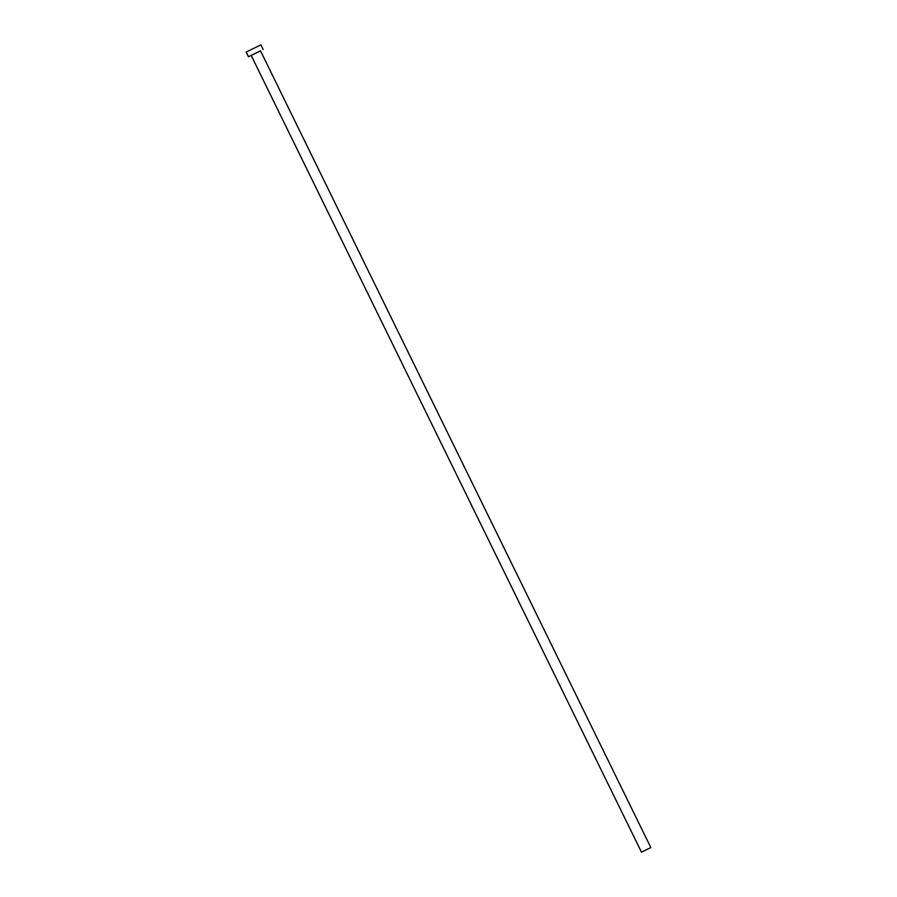 <?xml version="1.0" encoding="UTF-8"?>
<svg xmlns="http://www.w3.org/2000/svg" width="897" height="897" viewBox="0 0 897 897"><rect width="100%" height="100%" fill="white"/><g stroke="black" fill="none" stroke-linecap="round" stroke-linejoin="round"><path stroke-width="1.35" d="M251.171 55.401L260.5 50.837L251.171 55.401L641.467 852.15L650.818 847.564L641.49 852.128M246.215 52.026L248.514 56.702L246.215 52.026L260.881 44.85L246.215 52.026M260.489 50.916L248.514 56.702L260.522 50.894M246.182 52.048L248.48 56.724M260.881 44.85L263.169 49.526M260.5 50.837L650.818 847.564"/></g></svg>
